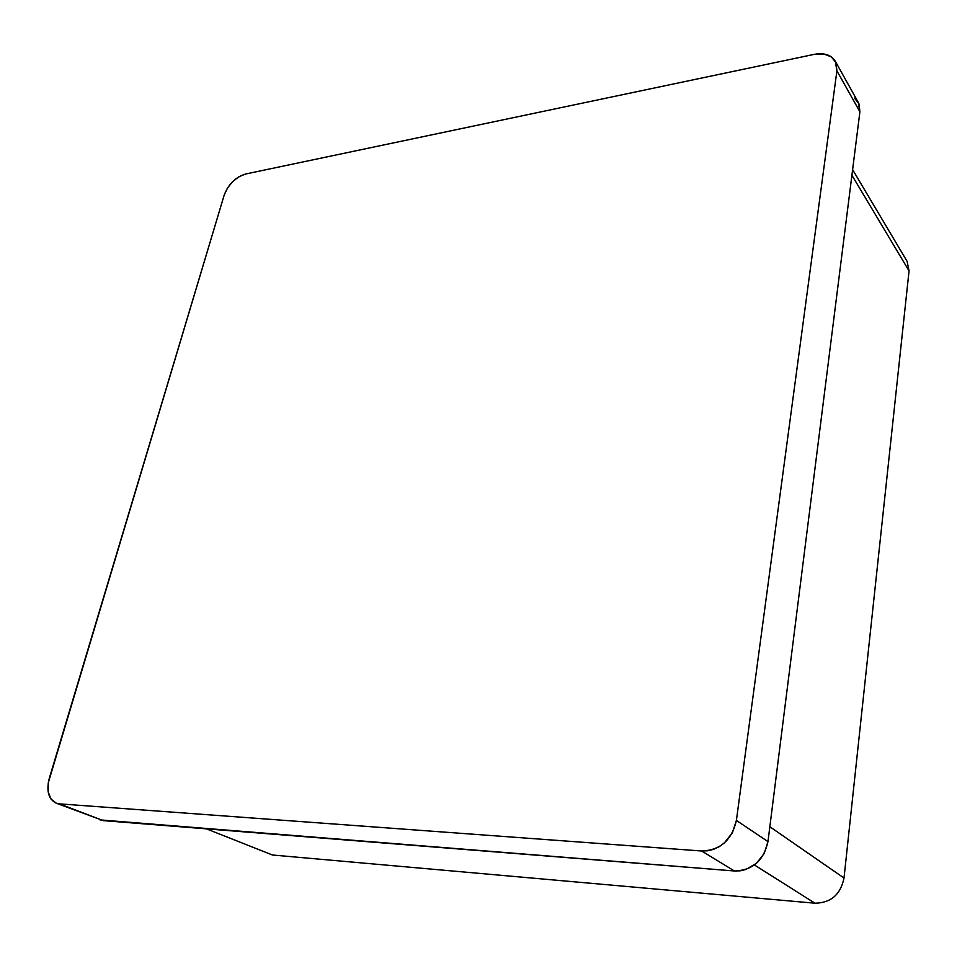<?xml version="1.0" encoding="UTF-8"?>
<svg xmlns="http://www.w3.org/2000/svg" width="957" height="957" viewBox="0 0 957 957"><rect width="100%" height="100%" fill="white"/><g stroke="black" fill="none" stroke-linecap="round" stroke-linejoin="round"><path stroke-width="1.44" d="M100.03 819.898L734.414 870.978L740.216 870.822L745.97 869.458L756.437 863.334L764.176 853.536L767.969 841.622L859.9 111.802L859.015 103.93L854.422 98.033M767.969 841.622L736.4 820.424L836.908 70.842L859.9 111.802L767.969 841.622L736.4 820.424L836.908 70.842L836.059 62.839L831.418 56.918L823.738 53.951L814.216 54.358L245.614 174.007L239.023 176.674L232.635 181.627L227.419 188.134L224.153 195.228L48.233 782.993L48.185 791.929L50.948 799.011L56.128 803.126L59.406 803.856L701.66 851L734.414 870.978L103.284 820.628L59.406 803.856L701.66 851L707.606 850.797L713.539 849.349L719.197 846.694L724.353 842.938L732.404 832.757L736.4 820.424C731.842 840.138 720.25 850.33 701.66 851L734.414 870.978C752.513 870.451 763.698 860.666 767.969 841.622M835.353 61.332L858.262 102.351L859.9 111.802L836.908 70.842L835.305 61.248C831.214 54.86 824.18 52.563 814.216 54.358L245.614 174.007C235.506 177.141 228.34 184.211 224.153 195.228L49.321 778.244C46.163 790.829 48.448 799.131 56.164 803.15L103.284 820.628L56.164 803.15M852.615 169.652L907.128 261.405L909.054 270.903L851.909 175.251L909.054 270.903L844.014 878.036L769.835 826.728L844.014 878.036C840.605 894.532 830.903 902.929 814.933 903.205L272.422 854.996L206.449 828.858M272.422 854.996L814.933 903.205L754.415 864.961L814.933 903.205C830.903 902.929 840.605 894.532 844.014 878.036L909.054 270.903"/></g></svg>
